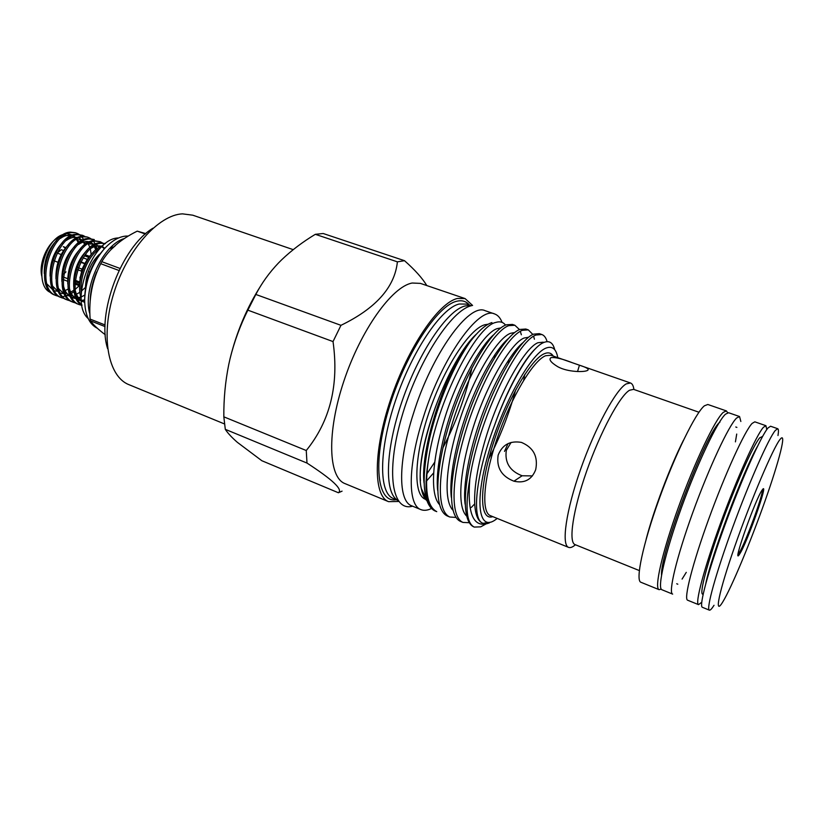 <?xml version="1.0" encoding="UTF-8"?>
<svg xmlns="http://www.w3.org/2000/svg" width="824" height="824" viewBox="0 0 824 824"><rect width="100%" height="100%" fill="white"/><g stroke="black" fill="none" stroke-linecap="round" stroke-linejoin="round"><path stroke-width="1.24" d="M762.334 489.817C763.796 493.246 744.845 544.664 739.107 552.863L738.119 554.089M762.231 489.95C769.698 478.857 746.822 543.603 739.684 553.965C730.95 568.426 755.371 498.901 762.231 489.95M722.792 601.911C713.811 616.877 718.621 592.466 734.977 545.818C751.251 499.293 773.19 447.834 780.029 439.429C787.136 430.293 779.36 460.585 764.909 501.332C750.54 541.986 731.547 587.605 722.792 601.911M714.027 605.29C711.792 608.823 710.247 610.45 709.382 610.151C705.921 609.41 715.768 573.525 732.608 527.576C749.397 481.679 768.617 438.347 775.312 430.437L777.722 428.717C778.577 429.077 778.67 431.343 777.99 435.536M709.382 610.151L702.367 607.298C698.69 606.464 708.29 570.558 725.058 524.713C741.785 478.899 761.139 435.721 768.061 427.913L770.574 426.235L777.722 428.717M420.436 480.722C416.965 443.765 449.986 357.513 476.529 334.019M425.349 499.251C413.143 494.884 413.916 456.959 428.974 412.515C443.899 368.081 469.237 329.147 484.636 324.79L488.241 324.182M431.745 508.748C422.382 498.994 421.703 475.366 429.726 437.843C437.884 402.369 454.807 363.26 470.38 341.394L467.991 343.814C440.377 378.247 414.214 460.235 421.301 488.467C422.362 494.091 424.154 498.108 426.678 500.518M470.38 341.394C478.538 330.836 485.717 324.563 491.907 322.575M490.857 522.159L483.049 523.322C471.235 520.16 475.695 474.593 494.482 425.493C506.204 391.668 523.57 359.532 535.744 348.439M483.049 523.322L482.421 523.075C470.648 517.946 472.234 481.381 486.994 434.042C501.043 389.34 525.053 347.81 537.876 342.743L543.253 342.176M465.148 504.35C462.594 486.933 468.98 450.986 481.649 416.12C493.545 383.253 510.787 352.703 522.807 342.774M466.538 515.948C456.63 506.513 459.689 468.64 474.5 423.382C488.478 381.069 511.57 342.609 524.157 338.005L528.575 337.243M451.346 497.397C449.008 479.743 455.209 444.569 467.486 410.867C479.053 379.019 495.821 349.345 508.089 338.798M452.901 510.18C442.962 500.075 445.928 462.048 460.668 417.294C474.552 375.476 497.706 337.706 510.571 333.298L514.67 332.546M437.668 490.424C435.536 472.574 441.571 438.183 453.468 405.645C464.685 374.796 480.969 346.018 493.422 334.925M439.377 504.432C429.407 493.689 432.27 455.538 446.948 411.279C460.75 369.966 483.976 332.844 497.088 328.632L500.848 327.911M524.785 374.436L523.662 380.297M508.449 363.013L508.923 359.501M505.534 325.109C503.134 322.009 499.838 321.133 495.667 322.462C475.788 326.376 436.792 402.462 428.542 459.421C424.288 489.137 427.017 506.544 436.751 511.642L434.784 510.839C425.812 506.482 423.721 489.343 428.542 459.421M485.624 524.157L480.701 526.845L474.284 527.082C466.446 523.292 464.973 507.151 469.845 478.651C478.445 419.941 517.451 340.57 536.105 335.018L541.801 334.503C544.221 335.347 545.982 337.727 547.105 341.641M541.801 334.503L539.318 333.648L533.581 334.153C519.697 339.22 493.689 383.459 478.559 431.385C462.635 482.164 461.09 521.355 473.79 526.876L474.284 527.082M469.196 522.704L462.964 522.426C449.925 516.761 451.119 477.57 466.94 426.966C481.968 379.205 508.192 335.234 522.395 330.311L528.287 329.868L532.87 334.472M528.287 329.868L525.815 329.023L519.903 329.446C505.617 334.338 479.352 378.247 464.345 425.977C448.555 476.55 447.422 515.742 460.544 521.427L462.964 522.426M455.919 517.431L449.801 517.009C436.359 511.189 437.142 471.998 452.829 421.6C467.744 374.024 494.204 330.383 508.81 325.635L514.876 325.274L519.511 329.61M514.876 325.274L512.435 324.429L506.327 324.79C491.66 329.507 465.148 373.087 450.264 420.621C434.598 470.978 433.887 510.169 447.401 516.02L449.801 517.009M533.622 336.326L534.426 339.21M474.542 504.051L471.318 507.429M504.504 451.387L508.037 443.6M520.304 331.32L521.365 334.781M515.69 389.834C508.892 414.451 499.869 437.585 488.622 459.226M465.303 495.203L464.592 496.038M520.16 345.874L520.15 345.215M497.212 518.43L495.863 519.46C479.032 532.211 474.027 503.351 488.251 453.952C502.259 404.646 530.821 353.496 546.147 348.047C552.337 345.75 556.221 348.954 557.786 357.657M494.482 425.493C509.479 383.108 530.986 347.831 543.376 342.66C549.175 340.147 552.966 342.516 554.727 349.757M469.845 478.651C467.012 514.166 473.512 528.915 489.343 522.91M535.713 469.608C538.237 456.589 533.489 447.525 521.448 442.406C510.097 440.469 502.331 444.713 498.149 455.126C496.306 467.651 501.558 476.344 513.918 481.195C524.538 483.575 531.799 479.712 535.713 469.608M575.42 544.757C572.629 547.177 570.352 548.053 568.581 547.373C561.216 544.952 565.985 510.859 580.611 469.289C595.155 427.738 615.786 389.731 626.199 383.891L630.504 382.995C632.286 383.654 633.419 385.817 633.914 389.474M550.999 357.637C548.547 359.398 550.772 362.395 557.663 366.649C567.489 372.211 584.36 372.366 587.564 370.398C589.5 369.245 586.801 367.514 579.447 365.207L572.484 362.776C562.184 358.759 555.026 357.049 550.999 357.637M639.311 570.569L575.08 544.623C568.251 542.377 572.896 510.252 586.678 471.091C600.387 431.961 619.741 395.983 629.495 390.267L633.574 389.35L698.958 412.237M661.229 589.139L659.087 589.665C654.06 588.274 662.156 552.296 678.523 507.018C694.838 461.759 715.026 419.571 723.266 412.35L726.418 410.929L727.674 412.742M659.087 589.665L640.866 582.249C635.283 580.621 642.761 544.613 658.963 499.571C675.093 454.549 695.621 412.773 704.407 405.799L707.826 404.481L726.418 410.929M739.55 416.532L728.601 412.731L725.501 414.173C717.405 421.383 697.475 463.191 681.324 507.986C665.123 552.801 657.016 588.398 661.919 589.747L672.652 594.114C668.079 592.899 676.545 557.323 692.85 512.363C709.104 467.435 728.828 425.39 736.605 418.036L739.55 416.532L740.848 421.476M705.797 583.526C711.37 555.603 743.238 471.019 757.462 446.371M703.099 594.403L702.594 594.197C699.267 593.383 707.528 562.071 722.03 522.344C736.491 482.648 753.445 444.95 759.738 437.812L762.612 436.411M766.773 429.582L765.939 425.699L754.825 421.837L752.096 423.423C744.772 430.973 725.336 473.367 708.939 518.481C692.49 563.637 683.518 599.182 687.628 600.212L698.525 604.641L701.718 602.272M765.939 425.699L763.374 427.347C756.391 435.051 737.15 477.683 720.65 522.941C704.108 568.23 694.756 603.765 698.525 604.641M494.544 357.626L494.915 354.577M502.084 322.39C500.343 317.909 497.851 315.087 494.596 313.934L485.151 310.7C469.155 302.583 431.889 353.753 413.246 414.122C397.868 461.831 398.208 501.414 411.66 505.792L420.879 509.603C423.927 510.818 427.46 510.447 431.477 508.501M504.875 342.599L504.875 341.878M494.596 313.934C478.95 305.91 441.932 357.379 423.145 417.912C407.664 465.756 407.695 505.339 420.879 509.603M145.364 234.026L137.248 231.142L145.838 233.614M105.06 326.582L90.486 320.845C93.06 324.584 97.994 329.219 105.287 334.76M90.486 320.845L90.125 319.094L105.091 324.975M118.996 270.488L100.713 263.69C92.195 280.418 88.673 298.885 90.125 319.094M100.713 263.69L101.795 261.682L120.005 268.439M137.248 231.142C120.829 239.207 109.005 249.394 101.795 261.682M89.589 313.13C82.812 288.009 103.185 244.501 124.228 238.579M97.551 328.385C89.26 324.347 84.954 314.974 84.656 300.255C85.335 281.159 91.722 264.205 103.803 249.404C111.096 241.247 118.388 236.818 125.691 236.097L127.947 236.055M88.178 318.558C68.732 301.728 92.813 237.786 118.543 237.971M113.043 247.643L109.716 248.488M56.526 295.723L55.208 295.208C33.197 288.678 48.606 232.347 70.545 232.131L75.52 232.739L71.873 232.615C49.965 232.842 34.536 289.203 56.526 295.723L58.823 296.382M62.284 297.958L60.955 297.443C39.047 290.965 54.518 234.521 76.354 234.243L82.637 235.324L77.693 234.737C55.888 235.015 40.397 291.49 62.284 297.958L64.591 298.618M68.062 300.214L66.723 299.699C44.918 293.262 60.461 236.704 82.184 236.375L87.117 236.952L83.533 236.859C61.831 237.199 46.278 293.787 68.062 300.214L70.38 300.873M73.861 302.47L72.522 301.955C50.82 295.569 66.425 238.888 88.044 238.507L94.296 239.568L89.394 239.001C67.795 239.393 52.18 296.094 73.861 302.47L76.189 303.129M81.411 304.983L79.022 304.458M79.681 304.746L78.342 304.221C56.753 297.876 72.409 241.092 93.926 240.649L100.157 241.7L95.285 241.144C73.8 241.597 58.113 298.412 79.681 304.746L81.988 305.395C63.324 295.589 79.763 243.183 99.828 242.802L105.42 243.616M105.39 243.636L101.198 243.307C82.04 243.626 65.312 292.911 81.885 304.808M81.195 298.206C74.86 281.108 88.25 249.384 103.052 245.562M100.713 247.767C88.941 254.523 79.3 276.071 81.288 292.602M76.179 232.996L78.27 234.212M85.346 244.295L84.594 241.834M83.657 239.681L82.029 237.096M81.494 236.457L79.598 234.706M78.991 234.284L76.848 233.223M89.785 256.48L85.212 254.719M63.211 296.506L65.652 296.022M68.433 295.043L69.659 294.467M71.317 293.55L74.212 291.562M84.79 236.395L82.637 235.324M87.777 237.219L89.878 238.466M79.918 292.159L79.289 292.685M74.191 297.227L75.499 296.599M96.902 248.93L96.12 246.18M95.234 244.038L93.648 241.422M93.122 240.763L91.217 238.95M90.609 238.527L88.456 237.446M102.32 242.802L100.157 241.7M111.724 247.138L113.733 247.087M64.056 235.571L71.77 235.458M60.997 236.282C49.1 239.856 38.378 261.95 41.756 276.122M63.942 234.315C43.734 238.713 32.929 286.464 51.17 292.726M65.735 247.571L63.273 246.654L65.323 248.086M65.961 271.858L63.726 274.062M79.98 282.107L75.386 280.356M86.19 279.542L86.736 279.748M88.992 271.766L88.343 271.518M81.895 269.088L78.362 267.759M76.993 267.244L76.395 267.017M80.7 262.259L84.728 263.762M84.46 255.79L88.662 257.346M107.614 348.634C96.284 313.903 121.55 246.819 152.986 228.197M224.468 423.938L128.935 384.664C108.16 376.702 100.291 336.511 113.815 293.148C127.133 249.765 158.569 214.786 182.495 213.859L192.775 215.188L293.22 249.651M404.502 260.693L397.395 261.847L315.324 234.315L323.193 233.511L404.502 260.693C414.936 269.901 422.372 278.193 426.822 285.578M398.744 501.456L388.567 501.662L344.968 483.595C328.374 477.487 326.603 432.837 343.762 381.44C360.747 330.033 392.09 286.474 412.227 283.023L420.394 283.384L465.076 298.576L472.585 305.447M342.073 491.145L338.406 492.752C343.103 489.611 332.639 479.712 306.992 463.067L306.26 450.522C330.177 421.023 339.107 384.705 333.03 341.579L340.961 325.326C375.94 308.341 394.758 287.185 397.395 261.847M397.961 500.343C384.293 493.772 385.086 450.646 402.019 401.391C418.819 352.126 447.381 310.133 464.983 306.003L469.083 305.477M398.013 500.426L393.285 498.469C378.772 493.226 378.649 450.522 395.448 400.752C412.093 350.973 441.201 308.094 459.164 304.015L466.508 304.087L470.36 305.395M396.21 499.684C377.361 503.371 372.283 463.665 388.557 409.569C404.615 355.484 437.122 305.385 456.753 301.244C462.017 299.977 466.271 301.265 469.505 305.107M388.567 501.662C373.324 496.141 373.076 451.439 390.679 399.31C408.127 347.182 438.698 302.49 457.505 298.453L465.076 298.576M532.448 475.912L522.107 475.767C509.85 471.071 504.587 462.583 506.317 450.316L511.086 442.447M438.131 477.467L437.307 478.476M338.406 492.752L261.847 460.729L237.302 442.292C231.698 437.389 227.702 433.063 225.302 429.335L223.829 416.831L306.26 450.522M223.829 416.831C223.675 399.001 225.312 381.574 228.753 364.548L230.04 358.79C236.643 331.866 246.973 307.393 261.033 285.392M333.03 341.579L247.859 310.154L255.821 294.446C261.744 283.085 269.304 272.6 278.481 262.98L281.715 259.745C291.542 250.372 302.738 241.906 315.324 234.315M471.977 367.813C465.972 395.489 456.259 422.197 442.849 447.937M434.629 462.305L426.894 473.852M340.961 325.326L255.821 294.446M225.302 429.335L306.992 463.067M247.859 310.154C240.145 325.624 234.212 341.836 230.04 358.79M80.01 278.347L80.021 277.132M77.693 269.716L81.164 271.024L84.13 264.978M79.701 285.887L75.097 284.126M67.784 281.324L63.232 279.583M75.149 283.013L79.465 284.661L75.149 283.013M79.856 283.343L75.262 281.581M67.939 278.79L63.376 277.049M76.323 269.201L75.726 268.974M70.359 266.945L69.793 266.739M64.416 264.71L63.881 264.504M57.989 262.29L53.972 260.775M63.551 250.548L61.275 249.703L57.206 253.061L61.192 254.554M80.876 261.908L84.903 263.412M87.746 259.55L83.131 257.84M87.571 276.225L86.963 275.999M74.994 236.972L73.594 235.757M72.615 235.118L67.609 233.8M451.964 482.576L450.975 483.801M736.718 434.052L735.42 441.87M686.268 572.361L682.087 579.087M424.051 483.008C420.024 450.852 443.683 375.785 467.991 343.814M426.173 498.953L421.301 488.467M568.581 547.373L490.435 515.68C480.989 512.394 483.451 478.27 497.418 437.657C511.282 397.065 533.118 360.654 545.57 355.741L550.875 355.247L571.804 362.539M492.793 516.638C479.753 521.139 478.692 489.662 492.577 445.516C506.307 401.422 530.883 358.811 544.499 353.651C548.351 352.085 551.277 352.899 553.275 356.092M646.119 539.37C653.504 510.633 670.077 466.642 683.487 440.171M90.166 300.956C90.403 291.469 92.566 281.818 96.645 272.023M111.178 249.466L115.587 245.439M439.697 464.54L438.224 466.703M433.589 472.986L425.987 481.628M56.341 240.701C48.111 249.466 44.084 260.415 44.259 273.537M46.937 283.93L53.313 290.326M54.652 290.851L58.545 291.418M62.428 242.596C53.941 251.536 49.831 262.722 50.099 276.164M52.788 286.299L59.132 292.582M60.471 293.097L63.314 293.622M63.685 293.632L64.375 293.632M65.467 293.56L66.754 293.365M70.606 292.118L74.005 290.202M75.231 289.327L79.228 285.712M91.186 254.637L90.362 248.869M89.96 247.519L88.189 243.791M87.519 242.864L86.479 241.71M83.502 239.753L75.921 239.753M68.546 244.512C59.802 253.607 55.61 265.04 55.97 278.78M58.669 288.688L64.983 294.858M66.311 295.363L69.103 295.847M69.463 295.857L70.225 295.857M71.317 295.775L72.564 295.569M76.436 294.271L79.928 292.252M81.164 291.346L84.934 287.885M96.48 252.608L96.181 251.227M95.79 249.837L94.039 246.026M93.38 245.078L90.547 242.503M78.558 244.429C82.513 241.793 86.129 240.958 89.383 241.916L81.906 241.844M74.675 246.438C65.693 255.698 61.419 267.357 61.862 281.406M64.571 291.078L70.854 297.145M72.182 297.629L76.096 298.092M77.199 297.989L80.855 297.052L77.157 297.886M81.967 296.589L84.718 295.095M99.271 247.313L96.46 244.677M95.316 244.079L87.921 243.956M80.834 248.385C71.606 257.809 67.249 269.695 67.784 284.033M70.504 293.478L76.745 299.431M78.074 299.905L81.998 300.327M83.1 300.214L84.645 299.915M101.259 246.252L93.957 246.077M87.004 250.342C77.538 259.921 73.109 272.033 73.727 286.67M76.457 295.888L81.38 301.09M93.205 252.319C83.502 262.053 79.001 274.382 79.701 289.296M99.416 254.307C90.589 262.784 85.933 274.083 85.439 288.194M78.991 242.452L77.023 239.073M76.302 238.239L73.099 235.963M71.729 235.479C68.299 234.562 64.529 235.54 60.42 238.393M65.096 290.594L68.248 289.018M84.779 244.718L83.409 242.081M82.122 240.423L81.298 239.619M80.618 239.073L78.95 238.105M77.59 237.611C74.212 236.684 70.504 237.611 66.445 240.392M96.429 249.301L95.038 246.438M93.843 244.821L92.916 243.883M92.247 243.348L90.722 242.421M63.53 286.113C64.756 291.191 67.177 294.817 70.771 297.001M72.213 297.68L74.799 298.36M77.384 298.442L78.156 298.36M78.847 298.247L81.04 297.691M69.474 288.627C70.72 293.632 73.12 297.186 76.673 299.297M78.115 299.967L80.618 300.606M81.597 300.698L82.173 300.719M83.286 300.678L84.007 300.595M103.979 247.653L102.588 246.778M101.28 246.252C98.128 245.264 94.626 246.016 90.774 248.508M75.437 291.15C76.694 296.074 79.094 299.565 82.606 301.615M84.038 302.264L84.687 302.49M661.528 575.101C660.024 552.894 706.477 431.426 719.991 422.053M677.812 584.206L676.72 583.763M412.587 506.183C392.214 512.075 385.488 472.822 401.628 417.397C417.5 362.014 451.222 309.731 471.812 305.622M84.656 300.255C84.738 280.933 91.114 263.979 103.803 249.404M522.107 475.767L513.918 481.195M577.542 371.542L579.447 365.207M84.676 302.068L83.79 301.79M82.379 301.162C79.186 299.411 76.9 296.269 75.52 291.737M91.155 248.178C94.678 246.077 97.901 245.5 100.837 246.458M102.114 247.004L104.391 248.735M84.656 299.854L83.059 300.121M81.936 300.183L77.868 299.503M76.447 298.854C73.223 297.052 70.926 293.838 69.556 289.234M76.035 297.938L71.966 297.207M70.545 296.547C67.29 294.704 64.983 291.438 63.623 286.752M78.97 244.069C82.575 241.854 85.902 241.195 88.951 242.112M90.249 242.637L93.318 245.119M94.008 246.036L95.841 249.796M66.868 240.011L70.071 238.342M60.852 238.002C64.159 235.664 67.64 234.892 71.286 235.674M72.625 236.169L75.787 238.517M76.498 239.382L78.414 242.895M736.893 427.399L735.77 427.007M630.504 382.995L575.914 363.971"/></g></svg>
